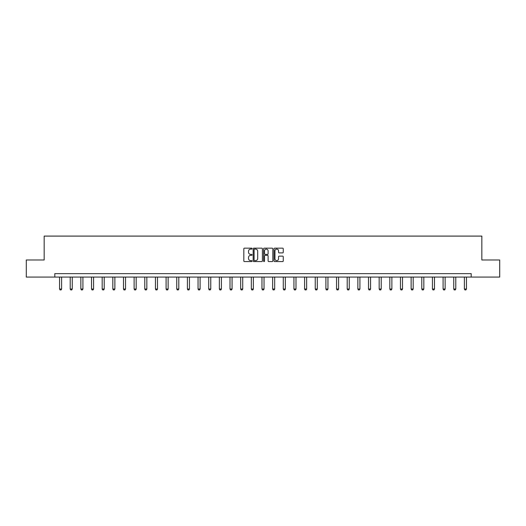 <?xml version="1.0" encoding="UTF-8"?>
<svg xmlns="http://www.w3.org/2000/svg" width="526" height="526" viewBox="0 0 526 526"><rect width="100%" height="100%" fill="white"/><g stroke="black" fill="none" stroke-linecap="round" stroke-linejoin="round"><path stroke-width="0.79" d="M252.072 248.634A0.467 0.467 0 0 0 251.606 248.16L244.485 248.16A0.671 0.671 0 0 0 243.814 248.831L243.814 260.903A0.671 0.671 0 0 0 244.485 261.567L251.606 261.567A0.467 0.467 0 0 0 252.072 261.1A0.467 0.467 0 0 0 251.606 260.633L250.685 260.633A2.143 2.143 0 0 1 248.535 258.483L248.535 257.484A2.143 2.143 0 0 1 250.685 255.334L251.606 255.334A0.467 0.467 0 0 0 252.072 254.867A0.467 0.467 0 0 0 251.606 254.4L250.685 254.4A2.143 2.143 0 0 1 248.535 252.25L248.535 251.244A2.143 2.143 0 0 1 250.685 249.1L251.606 249.1A0.467 0.467 0 0 0 252.072 248.634M282.594 252.888A0.671 0.671 0 0 0 283.258 252.217L283.258 248.831A0.671 0.671 0 0 0 282.594 248.16L274.684 248.16A0.671 0.671 0 0 0 274.013 248.831L274.013 260.903A0.671 0.671 0 0 0 274.684 261.567L282.594 261.567A0.671 0.671 0 0 0 283.258 260.903L283.258 256.813A0.671 0.671 0 0 0 282.594 256.142L279.207 256.142A0.671 0.671 0 0 0 278.537 256.813L278.537 258.838A1.795 1.795 0 0 1 276.742 260.633A1.795 1.795 0 0 1 274.947 258.838L274.947 250.895A1.795 1.795 0 0 1 276.742 249.1A1.795 1.795 0 0 1 278.537 250.895L278.537 252.217A0.671 0.671 0 0 0 279.207 252.888L282.594 252.888M54.809 277.064L26.3 277.064L26.3 259.989L44.158 259.989L44.158 236.089L481.842 236.089L481.842 259.989L499.7 259.989L499.7 277.064L471.191 277.064L471.191 273.645L54.809 273.645L54.809 277.064L471.191 277.064M262.415 248.831A0.671 0.671 0 0 0 261.744 248.16L253.834 248.16A0.671 0.671 0 0 0 253.164 248.831L253.164 260.903A0.671 0.671 0 0 0 253.834 261.567L261.744 261.567A0.671 0.671 0 0 0 262.415 260.903L262.415 248.831M264.256 248.16L272.166 248.16A0.671 0.671 0 0 1 272.836 248.831L272.836 260.903A0.671 0.671 0 0 1 272.166 261.567L268.779 261.567A0.671 0.671 0 0 1 268.109 260.903L268.109 256.004A0.671 0.671 0 0 0 267.438 255.334L265.196 255.334A0.671 0.671 0 0 0 264.525 256.004L264.525 261.1A0.467 0.467 0 0 1 264.059 261.567A0.467 0.467 0 0 1 263.585 261.1L263.585 248.831A0.671 0.671 0 0 1 264.256 248.16M254.571 249.1A0.467 0.467 0 0 0 254.104 249.574L254.104 260.16A0.467 0.467 0 0 0 254.571 260.633L255.544 260.633A2.143 2.143 0 0 0 257.687 258.483L257.687 251.244A2.143 2.143 0 0 0 255.544 249.1L254.571 249.1M268.109 250.928A1.795 1.795 0 0 0 266.32 249.133A1.795 1.795 0 0 0 264.525 250.928L264.525 253.729A0.671 0.671 0 0 0 265.196 254.4L267.438 254.4A0.671 0.671 0 0 0 268.109 253.729L268.109 250.928M59.556 277.064L59.556 289.024L61.608 289.024L61.608 277.064M61.608 289.024L61.095 289.911L60.069 289.911L59.556 289.024M70.214 277.064L70.214 289.024L72.259 289.024L72.259 277.064M72.259 289.024L71.746 289.911L70.721 289.911L70.214 289.024M80.866 277.064L80.866 289.024L82.917 289.024L82.917 277.064M82.917 289.024L82.404 289.911L81.379 289.911L80.866 289.024M91.517 277.064L91.517 289.024L93.569 289.024L93.569 277.064M93.569 289.024L93.056 289.911L92.03 289.911L91.517 289.024M102.175 277.064L102.175 289.024L104.22 289.024L104.22 277.064M104.22 289.024L103.707 289.911L102.682 289.911L102.175 289.024M112.827 277.064L112.827 289.024L114.872 289.024L114.872 277.064M114.872 289.024L114.366 289.911L113.34 289.911L112.827 289.024M123.478 277.064L123.478 289.024L125.53 289.024L125.53 277.064M125.53 289.024L125.017 289.911L123.991 289.911L123.478 289.024M134.13 277.064L134.13 289.024L136.181 289.024L136.181 277.064M136.181 289.024L135.669 289.911L134.643 289.911L134.13 289.024M144.788 277.064L144.788 289.024L146.833 289.024L146.833 277.064M146.833 289.024L146.32 289.911L145.301 289.911L144.788 289.024M155.44 277.064L155.44 289.024L157.491 289.024L157.491 277.064M157.491 289.024L156.978 289.911L155.952 289.911L155.44 289.024M166.091 277.064L166.091 289.024L168.142 289.024L168.142 277.064M168.142 289.024L167.63 289.911L166.604 289.911L166.091 289.024M176.749 277.064L176.749 289.024L178.794 289.024L178.794 277.064M178.794 289.024L178.281 289.911L177.262 289.911L176.749 289.024M187.401 277.064L187.401 289.024L189.452 289.024L189.452 277.064M189.452 289.024L188.939 289.911L187.913 289.911L187.401 289.024M198.052 277.064L198.052 289.024L200.104 289.024L200.104 277.064M200.104 289.024L199.591 289.911L198.565 289.911L198.052 289.024M208.71 277.064L208.71 289.024L210.755 289.024L210.755 277.064M210.755 289.024L210.242 289.911L209.223 289.911L208.71 289.024M219.362 277.064L219.362 289.024L221.413 289.024L221.413 277.064M221.413 289.024L220.9 289.911L219.875 289.911L219.362 289.024M230.013 277.064L230.013 289.024L232.065 289.024L232.065 277.064M232.065 289.024L231.552 289.911L230.526 289.911L230.013 289.024M240.671 277.064L240.671 289.024L242.716 289.024L242.716 277.064M242.716 289.024L242.203 289.911L241.178 289.911L240.671 289.024M251.323 277.064L251.323 289.024L253.368 289.024L253.368 277.064M253.368 289.024L252.861 289.911L251.836 289.911L251.323 289.024M261.974 277.064L261.974 289.024L264.026 289.024L264.026 277.064M264.026 289.024L263.513 289.911L262.487 289.911L261.974 289.024M272.632 277.064L272.632 289.024L274.677 289.024L274.677 277.064M274.677 289.024L274.164 289.911L273.139 289.911L272.632 289.024M283.284 277.064L283.284 289.024L285.329 289.024L285.329 277.064M285.329 289.024L284.822 289.911L283.797 289.911L283.284 289.024M293.935 277.064L293.935 289.024L295.987 289.024L295.987 277.064M295.987 289.024L295.474 289.911L294.448 289.911L293.935 289.024M304.587 277.064L304.587 289.024L306.638 289.024L306.638 277.064M306.638 289.024L306.125 289.911L305.1 289.911L304.587 289.024M315.245 277.064L315.245 289.024L317.29 289.024L317.29 277.064M317.29 289.024L316.777 289.911L315.758 289.911L315.245 289.024M325.896 277.064L325.896 289.024L327.948 289.024L327.948 277.064M327.948 289.024L327.435 289.911L326.409 289.911L325.896 289.024M336.548 277.064L336.548 289.024L338.599 289.024L338.599 277.064M338.599 289.024L338.087 289.911L337.061 289.911L336.548 289.024M347.206 277.064L347.206 289.024L349.251 289.024L349.251 277.064M349.251 289.024L348.738 289.911L347.719 289.911L347.206 289.024M357.858 277.064L357.858 289.024L359.909 289.024L359.909 277.064M359.909 289.024L359.396 289.911L358.37 289.911L357.858 289.024M368.509 277.064L368.509 289.024L370.56 289.024L370.56 277.064M370.56 289.024L370.048 289.911L369.022 289.911L368.509 289.024M379.167 277.064L379.167 289.024L381.212 289.024L381.212 277.064M381.212 289.024L380.699 289.911L379.68 289.911L379.167 289.024M389.819 277.064L389.819 289.024L391.87 289.024L391.87 277.064M391.87 289.024L391.357 289.911L390.331 289.911L389.819 289.024M400.47 277.064L400.47 289.024L402.522 289.024L402.522 277.064M402.522 289.024L402.009 289.911L400.983 289.911L400.47 289.024M411.128 277.064L411.128 289.024L413.173 289.024L413.173 277.064M413.173 289.024L412.66 289.911L411.634 289.911L411.128 289.024M421.78 277.064L421.78 289.024L423.825 289.024L423.825 277.064M423.825 289.024L423.318 289.911L422.293 289.911L421.78 289.024M432.431 277.064L432.431 289.024L434.483 289.024L434.483 277.064M434.483 289.024L433.97 289.911L432.944 289.911L432.431 289.024M443.083 277.064L443.083 289.024L445.134 289.024L445.134 277.064M445.134 289.024L444.621 289.911L443.596 289.911L443.083 289.024M453.741 277.064L453.741 289.024L455.786 289.024L455.786 277.064M455.786 289.024L455.279 289.911L454.254 289.911L453.741 289.024M464.392 277.064L464.392 289.024L466.444 289.024L466.444 277.064M466.444 289.024L465.931 289.911L464.905 289.911L464.392 289.024"/></g></svg>
